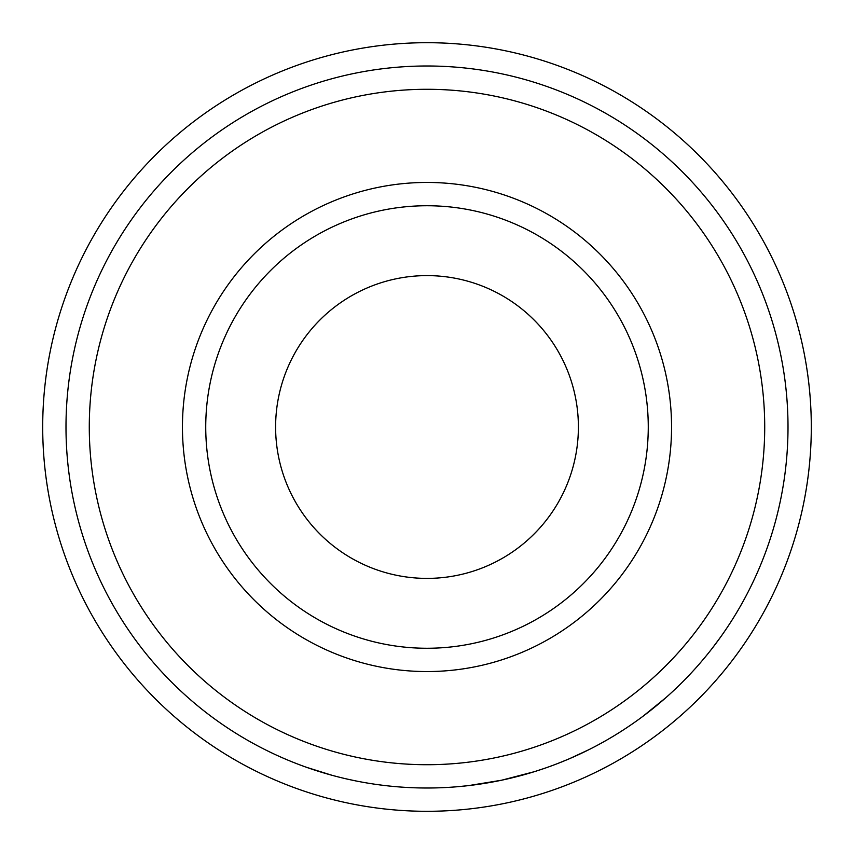 <?xml version="1.0" encoding="UTF-8"?>
<svg xmlns="http://www.w3.org/2000/svg" width="854" height="854" viewBox="0 0 854 854"><rect width="100%" height="100%" fill="white"/><g stroke="black" fill="none" stroke-linecap="round" stroke-linejoin="round"><path stroke-width="1.28" d="M811.3 427A384.3 384.3 0 0 1 427 811.3A384.3 384.3 0 0 1 42.7 427A384.3 384.3 0 0 1 427 42.7A384.3 384.3 0 0 1 811.3 427M275.607 427A151.393 151.393 0 0 1 427 275.607A151.393 151.393 0 0 1 578.393 427A151.393 151.393 0 0 1 427 578.393A151.393 151.393 0 0 1 275.607 427M648.261 427A221.261 221.261 0 0 1 427 648.261A221.261 221.261 0 0 1 205.739 427A221.261 221.261 0 0 1 427 205.739A221.261 221.261 0 0 1 648.261 427M671.554 427A244.554 244.554 0 0 1 427 671.554A244.554 244.554 0 0 1 182.446 427A244.554 244.554 0 0 1 427 182.446A244.554 244.554 0 0 1 671.554 427M764.714 427A337.714 337.714 0 0 1 427 764.714A337.714 337.714 0 0 1 89.286 427A337.714 337.714 0 0 1 427 89.286A337.714 337.714 0 0 1 764.714 427M788.007 427A361.007 361.007 0 0 1 427 788.007A361.007 361.007 0 0 1 65.993 427A361.007 361.007 0 0 1 427 65.993A361.007 361.007 0 0 1 788.007 427M700.707 662.394L698.572 664.86M697.003 666.632L694.612 669.301M652.509 708.905L647.097 713.154M646.275 713.784L643.98 715.524M666.12 697.462L642.891 716.346M592.9 747.634L589.324 749.46M588.822 749.705L569.351 758.758M568.273 759.217L557.833 763.465M631.352 724.598L626.569 727.832M545.407 768.045L535.18 771.418M534.188 771.728L501.629 780.214L468.504 785.616M467.448 785.733L456.676 786.79M355.787 780.919L347.162 779.072M340.49 777.492L336.476 776.478M331.918 775.261L306.479 767.298M383.478 785.381L376.4 784.442M368.298 783.203L364.594 782.574M354.015 780.556L348.624 779.403M620.164 731.985L617.453 733.682M616.001 734.579L612.905 736.468M587.296 750.474L583.474 752.331M581.606 753.228L578.03 754.904M576.311 755.683L573.205 757.082M661.167 701.764L649.905 710.976M707.827 653.854L705.361 656.875M704.646 657.74L699.074 664.284M720.819 636.764L712.3 648.207"/></g></svg>
